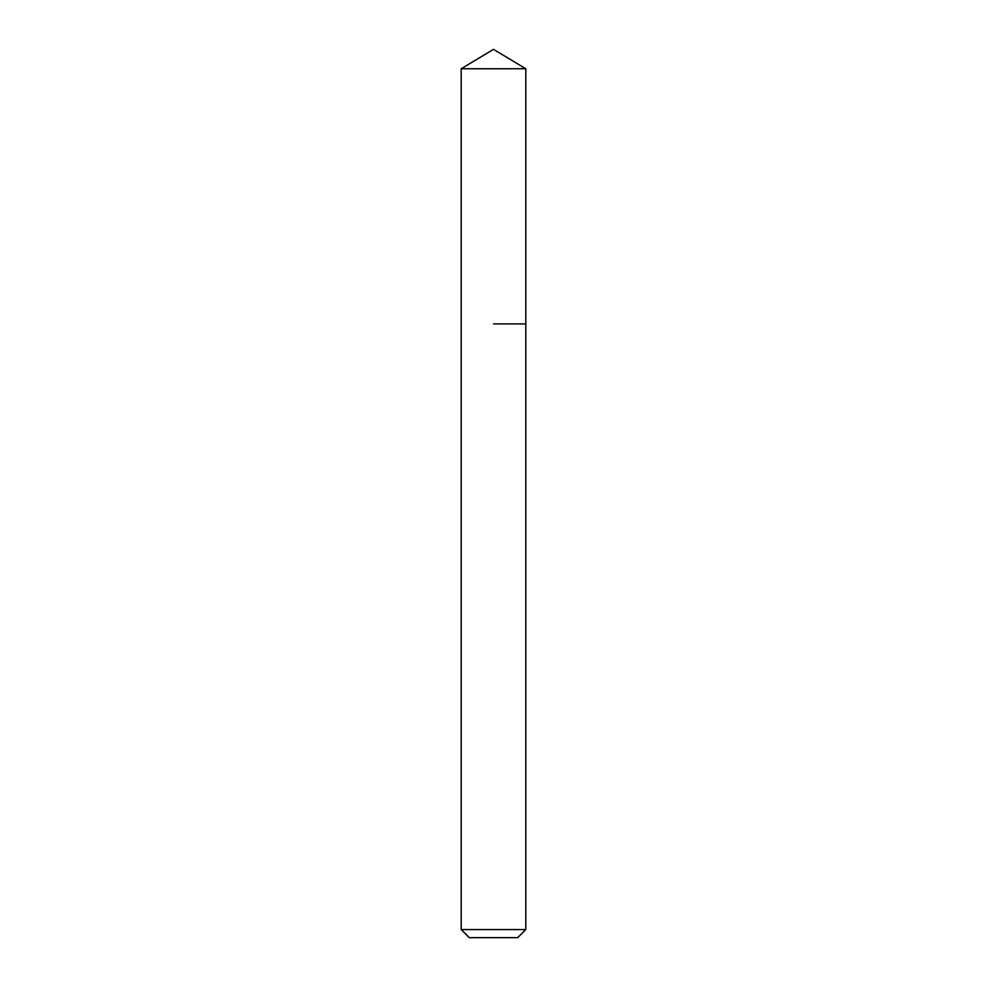 <?xml version="1.0" encoding="UTF-8"?>
<svg xmlns="http://www.w3.org/2000/svg" width="987" height="987" viewBox="0 0 987 987"><rect width="100%" height="100%" fill="white"/><g stroke="black" fill="none" stroke-linecap="round" stroke-linejoin="round"><path stroke-width="1.48" d="M525.8 929.569L461.2 929.569L469.269 937.65L517.731 937.65L525.8 929.569L525.8 68.757L461.2 68.757L493.5 49.35L525.8 68.757M493.5 323.921L525.8 323.921L493.5 323.921M461.2 929.569L461.2 68.757"/></g></svg>
